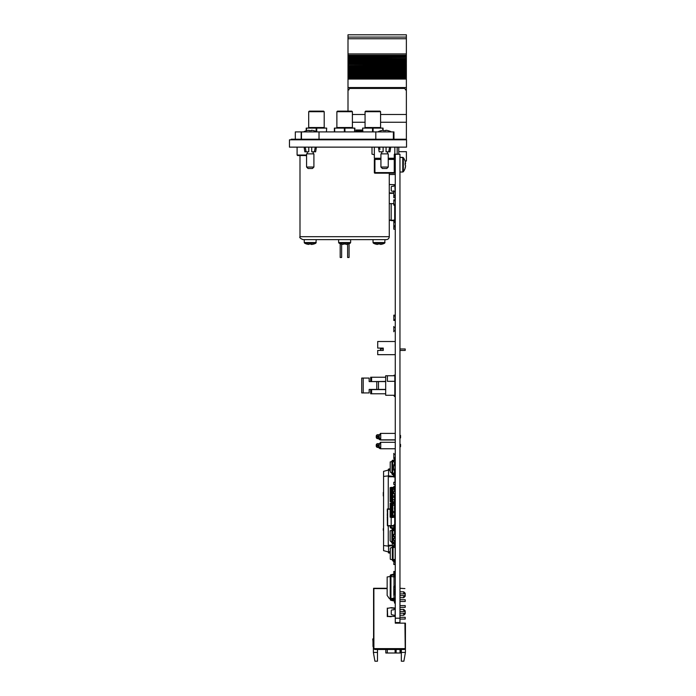 <?xml version="1.0" encoding="UTF-8"?>
<svg xmlns="http://www.w3.org/2000/svg" width="696" height="696" viewBox="0 0 696 696"><rect width="100%" height="100%" fill="white"/><g stroke="black" fill="none" stroke-linecap="round" stroke-linejoin="round"><path stroke-width="1.04" d="M406.542 139.818L289.458 139.818L289.458 147.134L406.542 147.134L406.542 139.818M291.215 139.818L291.215 139.226L404.785 139.226L404.785 139.818M404.785 139.226L405.664 139.226L404.785 139.226M306.579 155.539L297.601 155.539L297.096 155.034L306.579 155.034M306.579 155.617L305.152 155.617M388.246 158.253L394.249 158.253L394.249 159.428L394.832 159.428L394.832 172.599A0.583 0.583 0 0 1 394.249 173.182L374.926 173.182A0.583 0.583 0 0 1 374.344 172.599L374.344 159.428L374.926 158.845L380.93 158.845M380.93 159.428L374.926 159.428L374.926 172.599L394.832 172.599A0.583 0.583 0 0 1 394.249 173.182L394.249 159.428L388.246 159.428M394.832 147.134L394.832 153.729A1.175 1.175 0 0 0 394.249 154.747L394.249 158.253L394.832 158.253L394.832 154.747A0.583 0.583 0 0 1 395.415 154.155L396.381 154.155M395.415 154.155A0.583 0.583 0 0 0 394.832 154.747L394.249 154.747M394.832 159.428L394.832 164.987M394.249 158.845A0.583 0.583 0 0 0 394.832 158.253A0.583 0.583 0 0 1 394.249 158.845L388.246 158.845M374.344 147.134L374.344 158.253L374.926 158.845M397.172 147.134L397.172 154.155M374.344 154.747L372.003 154.155L372.003 147.134M380.582 122.252L406.394 122.252L406.394 114.501L380.582 114.501M365.061 114.501L352.394 114.501M365.061 122.252L352.394 122.252M405.133 161.133A11.562 1.079 -26.6 0 1 405.142 161.141A11.562 1.079 -26.6 0 1 405.142 161.185A11.562 2.071 -27 0 0 405.124 161.098A11.562 2.071 -27 0 0 405.098 161.037L406.394 161.037L406.394 151.667L398.782 151.667M398.782 147.134L398.782 154.251M361.903 131.413L361.903 131.909L361.903 131.413M395.267 174.496L389.273 174.496M362.868 130.013L356.048 130.013L356.048 131.909M406.394 122.252L406.368 139.818M406.368 76.299L348 76.047L406.368 76.038L406.368 74.829L348 74.829L348 73.706L406.368 73.698L348 73.706L348 72.984L406.368 72.976L406.368 72.497L348 72.497L406.368 72.523L406.368 71.375L348 71.375L406.368 71.366L406.368 70.157L348 70.157L406.368 70.183L406.368 69.034L348 69.034L406.368 69.026L406.368 67.825L348 67.825L348 66.703L406.368 66.694L348 66.703L348 65.972L406.368 65.972L406.368 67.851L348 67.851L406.368 68.304L348 68.286L348 70.627L406.368 70.644L348 70.627L348 72.976L406.368 72.984L406.368 74.855L348 74.829L348 77.169L406.368 77.169L406.368 76.299L348 76.299M348 111.134L348 77.169M348 77.647L406.368 77.647L406.368 77.169M406.368 77.647L406.368 78.37L348 78.37M348 78.509L406.368 78.37M406.368 78.509L406.368 87.557L348 87.557M348 87.609L406.368 87.557M406.368 114.501L406.368 87.609M358.892 131.413L356.048 131.431M406.368 34.8L348 34.8L406.368 34.8L406.368 37.088L348 37.088L348 56.141L406.368 56.141L406.368 53.914L348 53.914M348 34.8L348 37.079L406.368 37.079L406.368 38.75L348 38.75M406.368 38.75L406.368 53.914M348 58.96L406.368 58.96L348 58.969L348 56.141M348 56.628L406.368 56.628L406.368 56.141M406.368 56.628L406.368 57.35L348 57.35M348 57.611L406.368 57.35M348 58.481L406.368 58.481L406.368 57.611M348 64.363L406.368 64.624L348 64.363L348 63.641L406.368 63.641L348 63.641L348 62.031L406.368 62.022L348 62.031L348 61.3L406.368 61.3L348 61.3L348 59.691L406.368 59.682L348 59.691L348 58.969L406.368 58.969L406.368 58.481M406.368 58.96L406.368 60.813L348 60.813M348 61.3L406.368 61.3L406.368 60.813M406.368 61.3L406.368 63.153L348 63.153L406.368 63.614L348 63.614M348 64.354L406.368 64.354L406.368 63.614M348 64.624L348 65.485L406.368 65.485L406.368 64.624M406.368 65.972L348 65.955L406.368 65.972L406.368 65.485M348 65.972L348 65.485M348 68.304L406.368 68.312M348 70.644L406.368 70.644M406.368 75.299L348 75.299L406.368 75.299M358.249 131.909L358.249 131.431M348.879 89.941L348.879 89.897A1.462 1.462 -0 0 1 350.34 88.444L404.019 88.444A1.462 1.462 -0 0 1 405.49 89.897L405.49 89.941M316.393 147.134L315.653 151.815L314.366 151.815L315.288 147.134M319.02 131.909L301.464 131.909L301.464 139.226L319.02 139.226L319.02 131.909L375.805 131.909L375.805 139.226L393.37 139.226L393.37 131.909L375.805 131.909M305.196 147.134L306.118 151.815L304.831 151.815L304.091 147.134M306.118 151.815L308.78 151.815L308.78 147.134M311.704 147.134L311.704 151.815L314.366 151.815M316.985 131.909A14.059 13.885 180 0 0 311.469 130.265L311.408 130.665A14.024 13.85 180 0 0 309.076 130.665L309.015 130.265A14.059 13.885 180 0 0 303.5 131.909M312.434 168.502L308.05 168.502L306.579 167.04L313.905 167.04L312.434 168.502M313.905 167.04L313.905 153.868L306.579 153.868L306.579 167.04M390.734 147.134L390.004 151.815L388.707 151.815L389.63 147.134M379.546 147.134L379.981 149.396M383.122 147.134L383.122 151.815L379.172 151.815L378.441 147.134M386.054 147.134L386.054 151.815L388.707 151.815M391.335 131.909A14.059 13.885 180 0 0 385.81 130.265L385.749 130.665A14.024 13.85 180 0 0 383.426 130.665L383.357 130.265A14.059 13.885 180 0 0 377.841 131.909M386.785 168.502L382.391 168.502L380.93 167.04L388.246 167.04L386.785 168.502M388.246 167.04L388.246 153.868L380.93 153.868L380.93 167.04M354.882 128.107L354.882 131.909L354.882 128.107M334.68 131.909L334.68 128.107L334.393 131.909L334.393 128.107L334.393 131.909L334.393 128.107L354.586 128.107L354.586 131.909M337.464 111.134L351.802 111.134L337.464 111.134L336.881 111.717L336.881 127.525L336.29 128.107M362.868 131.909L362.581 128.107L383.07 128.107L383.07 130.291M365.652 111.134L379.99 111.134L380.582 111.717L365.061 111.717L365.652 111.134M365.061 111.717L365.061 127.525L364.478 128.107M306.205 130.796L306.205 128.107L306.205 130.796L306.205 128.107L326.694 128.107L326.398 131.909M393.37 131.909L393.953 131.909L393.953 139.226M295.313 139.226L295.313 131.909L301.464 131.909M301.168 131.909L301.168 139.226M306.492 128.107L306.492 130.709M309.276 111.134L323.614 111.134L324.205 111.717L308.693 111.717L309.276 111.134M308.693 111.717L308.693 127.525L308.102 128.107M349.079 243.722L349.079 257.476L347.617 257.476L347.617 244.165M341.649 244.165L341.649 257.476L340.187 257.476L340.187 243.722M389.273 236.701C389.099 238.476 388.124 239.45 386.341 239.624L302.925 239.624C300.228 238.389 299.254 237.414 299.993 236.701L389.273 236.701L389.273 173.182M350.271 243.156A11.71 11.71 0 0 1 348.165 244.052L348.148 244.009A11.658 11.658 0 0 1 346.225 244.444L345.721 244.009A11.562 10.353 -0 0 1 343.554 244.009L343.041 244.444A11.658 11.658 0 0 1 341.127 244.009L341.101 244.052A11.71 11.71 0 0 1 338.995 243.156L350.271 243.156L350.636 242.539L338.63 242.539L338.995 243.156M350.636 242.539L350.636 239.624L338.63 239.624L338.63 242.539M311.321 244.444L311.834 244.444A11.658 11.658 0 0 0 313.748 244.009L313.774 244.052A11.71 11.71 0 0 0 315.88 243.156L304.604 243.156A11.71 11.71 0 0 0 306.71 244.052L306.736 244.009A11.658 11.658 0 0 0 308.65 244.444L309.163 244.009A11.562 10.353 -0 0 0 311.321 244.009L311.321 244.009M316.245 239.624L315.88 243.156M382.539 244.009L382.556 244.052A11.71 11.71 0 0 0 384.662 243.156L373.387 243.156A11.71 11.71 0 0 0 375.492 244.052L375.518 244.009A11.658 11.658 0 0 0 377.441 244.444L377.945 244.009A11.562 10.353 -0 0 0 380.112 244.009L380.616 244.444A11.658 11.658 0 0 0 382.539 244.009M385.027 239.624L384.662 243.156M395.267 618.205L395.267 622.563L399.956 622.563L399.956 154.251L395.267 154.251L395.267 618.205L399.956 618.205M390.221 469.017L388.394 470.017L388.394 469.156L390.221 468.712M395.267 476.751L388.264 476.751L388.264 508.941M394.98 534.345L394.98 533.414M394.98 524.941L394.98 516.51L394.98 524.941M394.98 515.197L394.98 512.795L394.98 515.197M394.98 511.473L394.98 509.072L394.98 511.473M394.98 507.758L394.98 502.007M394.98 498.493L394.98 497.257M394.98 495.943L394.98 493.664M394.98 487.348L394.98 484.52M394.98 482.241L394.98 476.751M392.344 545.238L388.264 545.238L388.264 525.915M390.265 553.285L388.394 552.833L388.681 551.971L388.681 552.598L390.265 552.981M383.566 510.568L383.566 508.759M390.265 551.51L388.542 551.971L383.566 550.64L383.566 545.568L388.542 546.116L388.542 545.238M388.542 476.751L388.542 470.017L390.221 470.47M383.566 545.568L383.566 476.421L388.542 475.873L393.518 476.421L393.518 474.837M392.344 545.699L388.542 546.116L388.542 551.971M393.518 474.089L393.518 473.176M383.566 476.421L383.566 471.349L388.542 470.017M393.518 547.387L393.518 546.482M383.566 497.144L383.566 504.687M383.566 506.279L383.566 506.975M383.566 513.926L383.566 519.19M383.566 521.574L383.566 524.749M383.566 525.837L383.566 529.438M383.566 531.1L383.566 528.838M383.566 528.664L383.27 530.308L383.27 528.629M383.566 491.881L383.27 495.952L383.27 492.437M405.429 652.422L403.88 661.2L401.331 661.2L401.331 652.422L405.429 652.422L405.429 623.146L404.933 623.146L405.22 648.028L404.933 623.442M395.267 622.563L395.267 623.146L404.933 623.146M387.15 588.285L373.578 588.285L373.578 648.028L373.874 588.581L387.15 588.607L373.874 588.581L373.9 648.611L405.22 648.611L405.22 648.028M377.476 661.2L374.926 661.2L373.378 652.422L377.476 652.422L377.476 661.2M373.578 646.175L373.378 646.332A1.462 1.462 0 0 1 373.291 645.836L373.291 642.756A30.737 30.737 0 0 0 373.047 638.902L372.743 638.954A30.737 30.737 0 0 1 372.995 642.904A30.737 30.737 0 0 0 372.743 638.954A30.737 30.737 0 0 1 372.995 642.904L372.995 646.123A1.462 1.462 0 0 0 373.578 647.297A1.462 1.462 0 0 1 372.995 646.123L372.995 642.904L372.995 646.123M373.378 652.422L373.378 647.106M377.476 652.422L377.476 649.49M401.331 652.422L401.331 649.49M373.9 648.611L374.779 649.49L404.341 649.49L405.22 648.611M399.956 617.291L405.22 617.291L405.22 619.048L399.956 619.048M399.956 611.445L405.22 611.445L405.22 613.785L403.758 615.247L403.758 613.193M403.758 611.445L403.758 609.392L399.956 609.392M399.956 593.879L405.22 593.879L405.22 596.22L403.758 597.681L403.758 595.637M403.758 593.879L403.758 591.826L399.956 591.826M399.956 605.59L405.22 605.59L405.22 607.347L399.956 607.347M399.956 599.735L405.22 599.735L405.22 601.492L399.956 601.492M373.569 601.187L373.569 603.641M373.569 609.035L373.569 610.81M373.569 599.291L373.569 601.231L373.578 599.291M373.569 602.144L373.569 600.396L373.569 602.144M373.569 604.685L373.569 604.128M399.956 588.285L404.915 588.581L399.956 588.285M373.291 645.836A1.462 1.462 0 0 0 373.378 646.332A1.462 1.462 0 0 1 373.291 645.836A1.462 1.462 0 0 0 373.378 646.332A1.462 1.462 0 0 1 373.291 645.836A1.462 1.462 0 0 0 373.378 646.332A1.462 1.462 0 0 1 373.291 645.836A1.462 1.462 0 0 0 373.378 646.332A1.462 1.462 0 0 1 373.291 645.836A1.462 1.462 0 0 0 373.578 646.715A1.462 1.462 0 0 1 373.291 645.836L373.291 642.756L373.291 645.836A1.462 1.462 0 0 0 373.578 646.715A1.462 1.462 0 0 1 373.291 645.836A1.462 1.462 0 0 0 373.578 646.715A1.462 1.462 0 0 1 373.291 645.836A1.462 1.462 0 0 0 373.578 646.715A1.462 1.462 0 0 1 373.291 645.836A1.462 1.462 0 0 0 373.578 646.715M372.743 638.954A30.737 30.737 0 0 1 372.995 642.904A30.737 30.737 0 0 0 372.743 638.954A30.737 30.737 0 0 1 372.995 642.904A30.737 30.737 0 0 0 372.743 638.954A30.737 30.737 0 0 1 372.995 642.904A30.737 30.737 0 0 0 372.743 638.954A30.737 30.737 0 0 1 372.995 642.904A30.737 30.737 0 0 0 372.743 638.954A30.737 30.737 0 0 1 372.995 642.904A30.737 30.737 0 0 0 372.743 638.954A30.737 30.737 0 0 1 372.995 642.904A30.737 30.737 0 0 0 372.743 638.954A30.737 30.737 0 0 1 372.995 642.904A30.737 30.737 0 0 0 372.743 638.954A30.737 30.737 0 0 1 372.995 642.904A30.737 30.737 0 0 0 372.743 638.954A30.737 30.737 0 0 1 372.995 642.904A30.737 30.737 0 0 0 372.743 638.954A30.737 30.737 0 0 1 372.995 642.904A30.737 30.737 0 0 0 372.743 638.954M400.017 649.49L400.017 653.005L385.819 653.005L385.819 649.49M400.452 653.005L400.452 649.49M394.18 545.42A0.435 0.435 0 0 0 394.536 544.994L394.536 544.994A0.435 0.435 0 0 1 394.18 545.42A0.435 0.435 0 0 0 394.536 544.994A0.435 0.435 0 0 1 394.18 545.42L393.919 545.473A1.905 1.905 0 0 0 392.344 547.343A1.905 1.905 0 0 1 393.919 545.473A1.905 1.905 0 0 0 392.344 547.343A1.905 1.905 0 0 1 393.919 545.473L394.18 545.42A0.435 0.435 0 0 0 394.536 544.994A0.435 0.435 0 0 1 394.18 545.42L393.919 545.473M394.04 546.195L394.04 546.195A1.175 1.175 0 0 0 393.075 547.343A1.175 1.175 0 0 1 394.04 546.195L394.301 546.143A1.175 1.175 0 0 0 395.267 544.994A1.175 1.175 0 0 1 394.789 545.96A1.175 1.175 0 0 0 395.267 545.046M395.267 544.672L394.536 544.672M393.919 561.446A1.905 1.905 0 0 1 392.344 559.567A1.905 1.905 0 0 0 393.919 561.446A1.905 1.905 0 0 1 392.344 559.567A1.905 1.905 0 0 0 393.919 561.446L394.18 561.489A0.435 0.435 0 0 1 394.536 561.924A0.435 0.435 0 0 0 394.18 561.489L394.18 561.489A0.435 0.435 0 0 1 394.536 561.924A0.435 0.435 0 0 0 394.18 561.489A0.435 0.435 0 0 1 394.536 561.924A0.435 0.435 0 0 0 394.18 561.489A0.435 0.435 0 0 1 394.536 561.924A0.435 0.435 0 0 0 394.18 561.489A0.435 0.435 0 0 1 394.536 561.924A0.435 0.435 0 0 0 394.18 561.489A0.435 0.435 0 0 1 394.536 561.924L394.536 561.924A0.435 0.435 0 0 0 394.18 561.489L394.18 561.489A0.435 0.435 0 0 1 394.536 561.924A0.435 0.435 0 0 0 394.18 561.489L393.919 561.446M395.154 548.065L395.154 558.853L395.154 548.065A0.583 0.583 0 0 0 394.623 547.482L392.344 547.343L392.344 559.619L390.804 559.436A0.583 0.583 0 0 1 390.265 558.853L390.265 548.065L392.344 547.343L392.344 559.567L393.075 559.567L393.075 547.343L393.075 559.567A1.175 1.175 0 0 0 394.04 560.724L394.301 560.767A1.175 1.175 0 0 1 395.267 561.924M395.267 562.237L394.536 561.924M393.075 559.619L394.623 559.48A0.583 0.583 0 0 0 395.154 558.897L395.154 558.879A0.583 0.583 0 0 1 394.623 559.462L393.075 559.567L394.623 559.462A0.583 0.583 0 0 0 395.154 558.853M393.075 547.343A1.175 1.175 0 0 1 393.805 546.282A1.175 1.175 0 0 0 393.075 547.343A1.175 1.175 0 0 1 393.805 546.282A1.175 1.175 0 0 0 393.075 547.343A1.175 1.175 0 0 1 393.805 546.308M392.344 559.593A1.905 1.905 0 0 0 393.901 561.463L393.901 561.489A1.905 1.905 0 0 1 392.344 559.619L390.804 559.48A0.583 0.583 0 0 1 390.265 558.897L390.265 558.897A0.583 0.583 0 0 0 390.804 559.462L392.344 559.593M395.267 576.845L393.805 576.845L393.84 575.757M371.586 393.779L371.586 389.595L370.663 389.412L370.663 393.779L385.68 393.779L385.68 395.267L394.823 395.267L394.823 381.321L387.394 381.321L387.394 375.744L394.823 375.744L394.823 381.321M371.586 389.595L385.68 389.595L385.68 381.417L383.783 381.417M371.586 381.417L371.586 377.232L370.663 377.232L370.663 381.599L385.68 381.417L385.68 375.744L387.394 375.744M371.586 377.232L385.68 377.232M385.68 389.595L385.68 393.779M377.858 377.232L379.05 377.232L377.858 377.232M394.823 382.783A3.045 3.045 0 0 0 395.267 381.19M394.084 375.744L394.084 375.17L395.267 375.17M369.158 389.412L369.158 392.935L369.158 389.412L376.771 389.412L376.771 381.599L385.68 381.599M376.771 381.599L369.158 381.599L369.158 378.067L361.72 378.067L361.72 392.935L361.72 378.067M363.208 378.067L363.208 392.935L361.72 392.935M385.68 389.412L376.771 389.412M363.208 392.935L369.158 392.935M369.158 378.067L369.158 381.599L372.751 381.599L369.158 381.599M395.267 378.955L394.823 378.955L395.267 379.703M394.084 395.267L394.084 395.841L395.267 395.841M395.267 389.821A3.045 3.045 0 0 0 394.823 388.229M394.084 395.841L394.467 396.511L394.084 395.841M395.267 341.501L377.71 341.501L377.71 348.087L383.27 348.087L383.27 350.436L377.71 350.436L377.71 354.673L395.267 354.673M377.71 350.436L383.27 350.436L380.486 350.436L380.486 348.966L383.27 348.966L383.27 348.087M399.956 350.436L405.22 350.436L405.22 348.966L399.956 348.966M395.145 185.632L395.145 191.67L394.85 185.336M393.719 191.322L392.144 191.2A0.879 0.879 0 0 1 391.265 190.321L391.265 187.137A0.879 0.879 0 0 1 392.144 186.258L393.484 186.258L394.458 185.336M389.273 184.518L394.98 184.701L394.98 185.362M389.273 192.94L393.84 192.87M393.484 191.2L392.144 191.2M393.719 186.136L394.223 185.458M393.84 193.166L391.169 193.41L393.84 193.166M391.169 193.41L389.273 193.236L391.169 193.123M394.98 220.336L389.273 220.336L394.98 220.336M393.719 220.336L394.223 220.336L393.719 220.336M392.144 220.336L393.484 220.336L392.144 220.336M391.169 220.336L394.71 220.04L394.71 205.137M393.84 203.65L391.169 203.65L391.169 220.04L389.273 220.04M391.169 203.65L389.273 203.65M391.265 220.632L395.145 220.632L391.265 220.632M387.289 517.354L387.289 518.303L387.368 517.354M387.289 517.606L387.289 517.085L387.289 517.606M387.289 520.208L387.368 518.633L387.289 520.208M392.144 526.211L393.719 525.915M393.805 525.915L391.169 525.915L391.169 517.363M394.98 508.941L394.536 509.228M391.169 525.915L387.663 525.915L391.169 525.915M390.151 509.228L387.637 509.228L387.663 525.915M393.805 525.619L387.368 525.619L387.368 508.941L390.151 508.941L387.368 508.941M387.368 521.643L387.368 521.078L387.368 521.643M387.368 514.727L387.368 513.718L387.368 514.727M387.289 515.71L387.289 513.718L387.289 515.71M387.289 511.386L387.289 509.028L387.289 511.386M387.368 517.085L387.368 518.094L387.368 517.085M393.484 609.887L394.458 608.965L395.145 609.252L395.145 615.455L392.144 614.829A0.879 0.879 0 0 1 391.265 613.95L391.265 610.766A0.879 0.879 0 0 1 392.144 609.887L393.484 609.887L392.144 609.887M387.289 613.594L387.289 616.63L387.368 613.594M387.289 612.376L387.289 608.121L387.368 612.376M391.169 616.743L387.368 616.412L387.368 608.295L387.663 616.412L394.98 616.386L394.98 615.725M394.98 608.991L394.71 608.008L391.169 607.678L387.663 608.295M391.265 613.95L391.265 610.766M393.719 609.766L394.223 609.087M376.249 436.183A1.462 1.462 0 0 1 377.71 434.713A1.462 1.462 0 0 0 376.249 436.183L376.249 437.045L376.98 437.045L376.98 436.183L376.249 436.183L376.249 437.045A1.462 1.462 0 0 0 377.71 438.506L378.789 438.506L377.71 438.506M379.294 436.723L379.259 437.697C379.085 438.715 378.859 438.497 378.572 437.045C378.859 438.497 379.085 438.715 379.259 437.697L379.259 435.522C379.085 434.504 378.859 434.722 378.572 436.183C378.859 434.722 379.085 434.504 379.259 435.522A1.462 0.905 -4.8 0 1 380.721 434.617L380.721 438.602C380.608 440.255 380.381 440.22 380.033 438.506M378.789 434.713L378.076 434.713L378.789 434.713M377.71 434.713L378.076 434.713A1.462 1.096 -90 0 0 376.98 436.183L378.572 436.183L380.477 433.39L395.267 433.39L380.477 433.39M378.537 437.688C378.493 438.715 379.137 439.428 380.477 439.829L378.572 437.045L376.98 437.045A1.462 1.096 -90 0 0 378.076 438.506M380.033 434.713C380.381 432.999 380.608 432.964 380.721 434.617M399.956 435.435L400.539 435.435L399.956 435.435L400.539 435.435L400.539 437.784L399.956 437.784L400.539 437.784M376.249 436.331L376.249 437.192A1.462 1.462 0 0 0 377.71 438.654L378.076 438.654A1.462 1.096 -90 0 1 377.58 438.497M380.59 439.829L395.267 439.976L380.477 439.976L378.537 437.836C378.493 438.863 379.137 439.576 380.477 439.976M400.539 437.932L399.956 437.932M378.537 446.615C378.493 447.641 379.137 448.355 380.477 448.755L378.572 445.962L376.98 445.962A1.462 1.096 -90 0 0 378.076 447.424L377.71 447.424A1.462 1.462 0 0 1 376.249 445.962L376.98 445.962L376.98 445.101L376.249 445.101L376.249 445.962M379.259 446.641L378.963 447.241M379.294 445.649L379.259 444.448C379.085 443.43 378.859 443.648 378.572 445.101C378.859 443.648 379.085 443.43 379.259 444.448A1.462 0.905 -4.8 0 1 380.721 443.543L380.721 447.519C380.608 449.172 380.381 449.146 380.033 447.424M378.789 443.639L378.076 443.639L378.789 443.639M380.477 442.308L395.267 442.308L380.477 442.308L378.572 445.101L379.546 443.639M377.71 443.639A1.462 1.462 0 0 0 376.249 445.101A1.462 1.462 0 0 1 377.71 443.639L378.076 443.639A1.462 1.096 -90 0 0 376.98 445.101L378.572 445.101M378.572 445.962C378.859 447.415 379.085 447.632 379.259 446.615A1.462 0.905 -175.2 0 0 380.721 447.519M380.033 443.639C380.381 441.916 380.608 441.89 380.721 443.543M400.539 446.702L400.539 444.361L400.539 446.702L399.956 446.702L400.539 446.702M394.536 530.787L392.779 530.474L392.901 529.891L394.449 529.578A1.027 1.027 0 0 0 394.536 529.56M391.909 530.039A1.027 1.027 0 0 1 392.727 529.038A1.027 1.027 0 0 0 391.909 530.039A1.027 1.027 0 0 1 392.727 529.038A1.027 1.027 0 0 0 391.909 530.039L392.779 530.474L392.779 542.184L394.536 541.88L394.536 540.487M392.901 529.891L394.449 529.578M394.388 527.403L394.388 528.133L394.388 527.403L394.388 528.133L394.388 527.403L395.267 527.403M392.727 529.038L393.953 528.786L392.727 529.038M395.267 529.091A0.948 0.948 0 0 0 394.528 528.16L391.126 527.403L390.952 526.454L390.221 526.454L390.221 527.185A0.948 0.948 0 0 0 390.969 528.116L394.536 529.091L394.536 534.345M394.536 536.625L394.536 538.243M392.727 543.628L394.275 543.941L392.727 543.628A1.027 1.027 0 0 1 391.909 542.628L390.151 540.792L390.151 530.787L391.909 530.474L391.909 542.184L394.449 543.08A1.027 1.027 0 0 1 395.267 544.089M394.275 543.941L394.449 545.255M394.388 544.089L394.388 545.255M392.901 542.767L394.449 543.08L392.779 542.628M391.909 542.628L391.909 542.184L391.909 542.628M391.909 598.49L391.909 599.047L393.805 599.047M390.291 599.743L390.151 598.647M391.013 598.647L391.013 599.543M391.909 599.047L391.909 599.778M394.023 585.614L394.536 586.397M392.909 600.004L394.536 599.717L394.536 599.091M394.536 589.234L394.536 590.191M394.536 592.54L394.536 593.827M392.779 599.978L392.779 599.047M391.013 487.478L391.013 501.799L390.151 501.642L390.151 487.626L391.909 487.322L391.909 495.943L395.267 495.943L394.388 495.943L394.388 497.257L395.267 497.257L394.536 497.257M394.536 493.664L394.536 501.642L392.779 501.955L392.779 495.943L394.275 495.943L394.275 497.257L395.267 497.257M391.909 495.943L391.909 497.257L394.275 497.257L392.727 497.257L392.779 493.542M394.388 499.658L394.388 500.972L394.388 499.658L395.267 499.658L394.275 499.658L394.388 500.972M391.909 497.257L391.909 500.972L392.779 500.972L392.727 499.658L394.275 499.658L391.909 499.658L391.909 501.955L391.013 501.799M394.536 500.972L395.267 500.972L394.536 500.972M395.267 499.658L394.536 499.658M395.267 495.943L394.536 495.943L395.267 495.943M391.909 488.505L394.388 488.505L394.388 489.819L395.267 489.819M391.909 489.819L394.388 489.819L394.275 488.505L395.267 488.505M392.779 492.22L392.779 489.819M391.909 493.542L393.805 493.542M391.909 492.22L393.805 492.22M392.779 488.505L392.779 487.322L394.536 487.626L394.536 488.505M394.536 489.819L394.536 491.35M391.013 503.017L391.013 517.337L390.151 517.18L390.151 503.165L391.909 502.851L391.909 505.357L392.779 505.357L392.779 504.043L391.909 504.043L395.267 504.043L392.779 504.043L392.779 502.851L394.536 503.165L394.536 515.197M392.779 511.473L392.779 505.357L395.267 505.357L391.909 505.357L391.909 512.795L395.267 512.795L394.275 512.795L394.275 511.473L395.267 511.473L391.909 511.473L392.727 511.473L392.727 512.795L391.909 512.795L391.909 515.197L394.388 515.197L394.388 516.51L395.267 516.51M392.779 507.758L392.779 509.072M395.267 515.197L394.275 515.197L394.275 516.51L391.909 516.51L391.909 517.493L394.536 517.18L394.536 516.51M391.909 515.197L391.909 516.51M391.013 517.337L392.779 517.493L392.779 516.51M394.536 509.072L395.267 509.072M395.267 507.758L394.536 507.758M391.909 502.851L392.779 502.851M392.779 515.197L392.779 512.795M391.909 512.795L392.727 512.795M391.909 509.072L392.727 509.072M391.909 507.758L392.727 507.758M394.388 507.758L394.388 509.072M394.536 505.357L395.267 505.357L394.536 505.357M392.727 504.043L392.727 505.357M391.978 473.75A0.948 0.948 0 0 0 392.744 474.689A0.948 0.948 0 0 1 391.978 473.75L392.709 473.315L392.883 473.967L394.501 474.28A0.948 0.948 0 0 1 395.267 475.22M394.536 476.386L394.362 475.003L392.744 474.689L394.362 475.003L394.536 476.386L395.267 476.386M392.883 473.967L394.501 474.28M394.467 465.694L394.467 461.918L392.709 461.605L392.709 473.315L394.467 473.002L394.467 469.208M394.362 459.917L392.744 460.23A0.948 0.948 0 0 0 391.978 461.17L392.709 461.605L392.883 460.952L394.501 460.639A0.948 0.948 0 0 0 395.267 459.699M391.978 461.605L391.978 473.315L390.221 471.923L390.221 461.918L391.978 461.605M392.883 460.952L394.501 460.639M395.267 458.533L394.536 458.533L394.536 459.699M393.901 560.689L393.805 559.923L395.267 559.923M395.171 560.576L395.171 561.455L395.267 560.576M393.901 547.413L393.805 546.256M395.267 546.621L395.267 549.77M394.754 545.96L395.267 545.96M395.171 549.77L395.171 546.621M395.267 564.386L393.805 564.386L393.901 561.437M395.171 563.725L395.171 562.237L395.267 563.725M394.388 527.777L393.805 528.003L393.805 526.393L395.267 526.393M394.536 530.117L393.805 529.708M395.267 531.074L394.536 531.074M393.805 530.117L393.805 530.657M394.536 532.457L395.267 532.457M395.267 533.414L394.536 533.414L395.267 533.414M395.267 525.428L393.805 525.428L393.805 524.941L395.267 524.941M393.805 525.428L393.805 526.393M392.857 546.038L392.344 546.038L392.344 543.463M393.953 545.464L393.953 543.88L394.388 545.159M393.953 542.984L393.953 541.975M395.267 537.26L394.536 537.26M395.267 538.138L394.832 538.243M395.267 590.191L393.805 590.191L393.805 587.85L395.267 587.85M395.267 591.574L393.805 591.574L393.805 589.234L395.267 589.234M395.267 592.54L393.805 592.54L393.805 595.324L393.805 591.574M395.267 586.893L393.805 586.893L393.805 586.397L395.267 586.397M393.805 586.893L393.805 587.85M393.805 589.234L393.805 590.191L393.805 589.234M393.901 595.324L393.901 592.54L393.901 595.324M393.901 590.191L393.901 589.234L393.901 590.191M393.805 572.451L394.536 572.321M393.805 572.321L393.805 571.442L395.267 571.442M393.805 576.706L395.267 576.706M393.805 575.827L395.267 575.827M393.84 572.321L393.84 574.113L393.84 572.321M393.84 574.861L393.84 575.827L393.84 574.861M394.023 593.827L395.267 593.827L394.023 593.827M395.267 598.212L393.805 598.212L393.805 599.091L395.267 599.091M395.267 594.706L394.023 594.706M393.805 486.469L393.805 487.348L393.805 486.469L395.267 486.469L393.805 486.469M394.536 490.863L395.267 490.863M395.267 487.348L393.84 487.505M393.805 502.007L393.805 502.877L393.805 502.007M393.805 502.877L395.267 502.877L393.805 502.877M393.84 501.772L395.267 502.007M395.267 498.493L394.536 498.493M393.84 546.621L393.84 547.413M393.805 457.733L393.805 458.612L393.805 457.733M393.805 458.612L394.536 458.612L393.805 458.612M395.267 454.218L393.84 454.218L393.84 457.733L395.267 457.733M393.805 453.348L393.805 454.218L393.805 453.348M393.84 203.075L393.805 202.197M394.71 207.469L395.267 207.469L394.71 207.469M395.267 206.59L394.71 206.59M394.71 217.517L395.267 217.517L394.71 217.517M393.84 222.79L393.805 222.311L395.267 222.311M393.84 220.04L393.84 221.441M395.267 218.396L394.71 218.396M393.805 222.311L393.805 221.441L395.267 221.441M395.267 225.826L393.805 225.826L393.805 226.705L395.267 226.705M393.84 222.311L393.84 225.826L393.84 222.311M395.267 191.67L393.84 191.67L393.805 195.184L393.805 196.063L395.267 196.063M395.267 195.184L393.84 195.184M395.267 197.751L393.805 197.751L393.805 195.184M393.805 190.791L393.805 191.67L393.805 190.791M395.267 200.744L393.84 200.744L393.805 204.259L393.805 205.137L395.267 205.137L393.805 205.137M395.267 204.259L393.84 204.259M393.84 200.744L393.805 199.865L393.805 200.744M393.805 199.865L395.267 199.865M395.267 482.319L393.805 482.319L393.805 484.52L393.805 482.241L395.267 482.241M393.805 484.52L395.267 484.52M393.84 484.486L393.84 482.354L393.84 484.486M393.805 461.796L393.805 460.769M394.467 462.422L395.267 462.422M394.467 462.457L395.267 462.457L394.467 462.457M393.805 229.21L395.267 229.21L393.84 229.184L393.84 227.044L395.267 227.044L393.805 227.018L393.805 229.21L393.805 227.018M393.901 562.316L393.805 564.508L395.267 564.508M395.267 540.487L393.805 540.487L395.267 540.461M395.267 491.472L393.805 491.472L395.267 491.472M393.805 493.664L393.805 491.472L393.805 493.664L393.805 491.472L393.805 493.664L395.267 493.664M393.84 491.498L395.267 491.498L393.84 491.498L393.84 493.638L393.84 491.498M395.267 493.638L393.84 493.638L395.267 493.638M393.805 491.472L395.267 491.35M393.805 540.461L393.805 538.243L395.267 538.243M395.267 536.625L393.805 536.625L393.805 534.345L395.267 534.345M393.805 536.546L395.267 536.546M393.805 538.269L395.267 538.269M394.536 475.681L393.805 475.681L393.805 474.889L393.805 477.082L395.267 476.638M395.267 473.332L393.805 473.123L393.805 474.15M395.267 474.298L394.554 474.298M395.267 469.609L394.467 469.609M394.467 470.992L395.267 470.992M395.267 471.958L394.467 471.958M393.901 477.082L393.901 476.638L393.901 477.082M393.901 475.681L393.901 474.916L393.901 475.681M393.805 464.824L395.267 464.824L393.805 464.824M395.267 465.694L393.84 465.694L393.84 469.208L395.267 469.208M393.805 469.208L393.805 470.087L393.805 469.208M395.267 327.355L393.84 327.355L393.84 330.87L395.267 330.87M393.805 330.87L393.805 331.748L393.805 330.87M393.805 326.485L393.805 327.355L393.805 326.485M395.267 315.166L393.805 315.166L393.805 316.045L395.267 316.045M395.267 319.56L393.805 319.56L393.805 320.438L395.267 320.438M393.84 316.045L393.84 319.56M394.71 215.168L395.267 215.168L394.71 215.168M394.71 210.775L395.267 210.775M394.71 214.29L395.267 214.29M395.267 530.848L394.536 530.848M394.023 586.397L394.023 576.958L390.952 576.418L390.952 598.664L394.023 598.116L394.023 592.54M394.023 589.234L394.023 590.191M394.371 573.991L390.969 574.757A0.948 0.948 0 0 0 390.221 575.679L390.221 598.664L390.952 598.664L391.126 599.604L394.528 600.37A0.948 0.948 0 0 1 395.267 601.292M395.267 603.049L394.536 603.049L394.371 601.083L390.969 600.317A0.948 0.948 0 0 1 390.221 599.395L390.221 598.664L389.308 598.499L387.15 595.411L387.15 576.958L390.952 576.418L391.126 575.47L394.528 574.713A0.948 0.948 0 0 0 395.267 573.782M391.126 575.47L394.528 574.713L391.126 575.47M390.952 599.395L394.528 600.37M395.267 572.025L394.536 572.025L394.536 573.782M405.133 164.865A11.562 10.292 -78.2 0 0 405.142 164.308A11.658 2.332 180 0 0 405.533 163.951L405.142 163.943M405.098 161.037A11.658 11.423 180 0 1 405.533 162.925L405.533 163.316A11.658 2.332 180 0 0 405.098 162.934A11.562 10.144 -68.1 0 1 405.098 165.056A11.658 2.332 0 0 1 405.533 165.439L405.533 166.04A11.658 11.423 180 0 1 405.098 167.919A11.562 2.071 -153 0 1 405.124 168.293A11.562 2.071 -153 0 1 405.098 168.354M405.124 163.325L405.533 163.951M405.142 168.241A11.71 11.71 0 0 1 405.133 168.275A11.562 1.079 -153.4 0 0 405.142 168.241A11.562 1.079 -153.4 0 0 405.142 168.206A11.658 11.423 0 0 0 405.533 166.466L405.464 166.466M399.956 172.016L402.775 172.016L402.775 157.374L399.956 157.374L403.341 157.661L403.341 171.729A11.71 11.71 0 0 0 405.124 168.293M374.344 158.253L380.93 158.253M374.926 173.182A0.583 0.583 0 0 1 374.344 172.599L374.926 173.182M348 79.057L406.368 79.057M356.048 131.031L362.868 131.031M348 55.228L406.368 55.228M348 55.358L406.368 55.358M348 58.508L406.368 58.508M348 59.952L406.368 59.952M348 60.848L406.368 60.848M348 62.283L406.368 62.283M348 65.52L406.368 65.52M348 66.955L406.368 66.955M348 69.287L406.368 69.287M348 71.627L406.368 71.627M406.368 72.958L348 72.958M348 73.959L406.368 73.959M344.929 128.107L344.929 131.909M344.337 131.909L344.337 128.107M336.881 127.525L352.394 127.525L352.394 111.717L351.802 111.134L352.394 111.717L336.881 111.717M382.774 130.326L382.774 128.107M373.117 128.107L373.117 131.909M372.525 131.909L372.525 128.107M365.061 127.525L380.582 127.525L381.164 128.107L380.582 127.525L380.582 111.717M316.158 131.501L316.158 128.107M316.741 128.107L316.741 131.779M308.693 127.525L324.205 127.525L324.788 128.107L324.205 127.525L324.205 111.717L323.614 111.134M316.245 242.539L304.239 242.539L304.604 243.156M385.027 242.539L373.03 242.539L373.387 243.156M396.128 649.49L396.128 653.005M395.093 653.005L395.093 649.49M387.28 649.49L387.28 653.005M378.476 389.412L378.476 381.599M394.71 524.941L394.71 516.51M394.71 515.197L394.71 512.795M394.71 511.473L394.71 509.228M394.98 608.321L391.169 607.965M380.721 438.602A1.462 0.905 -175.2 0 1 379.259 437.697M392.727 598.351L392.727 599.047M392.727 488.505L392.727 489.819M392.727 492.22L392.727 493.542M392.727 515.197L392.727 516.51M313.2 153.868L313.2 151.815M297.096 155.034L297.096 147.421L297.096 155.034M307.319 151.815L307.319 153.868M313.165 151.815L313.165 153.868M381.66 151.815L381.66 153.868M387.515 151.815L387.515 153.868M352.394 127.525L352.976 128.107M352.394 111.717L351.802 111.134M299.993 236.701L299.993 155.617M304.239 239.624L304.239 242.539M373.03 239.624L373.03 242.539M403.758 615.247L399.956 615.247M405.22 610.853L403.758 609.392M403.758 597.681L399.956 597.681M405.22 593.297L403.758 591.826M405.22 613.193L399.956 613.193M405.22 595.637L399.956 595.637M380.477 439.829L395.267 439.829L380.477 439.829M380.477 448.755L395.267 448.755L380.477 448.755M400.539 444.361L399.956 444.361M402.775 172.016L403.341 171.729M405.124 161.098A11.71 11.71 0 0 0 403.341 157.653L402.775 157.374M405.142 161.141A11.71 11.71 0 0 0 403.341 157.661"/></g></svg>

